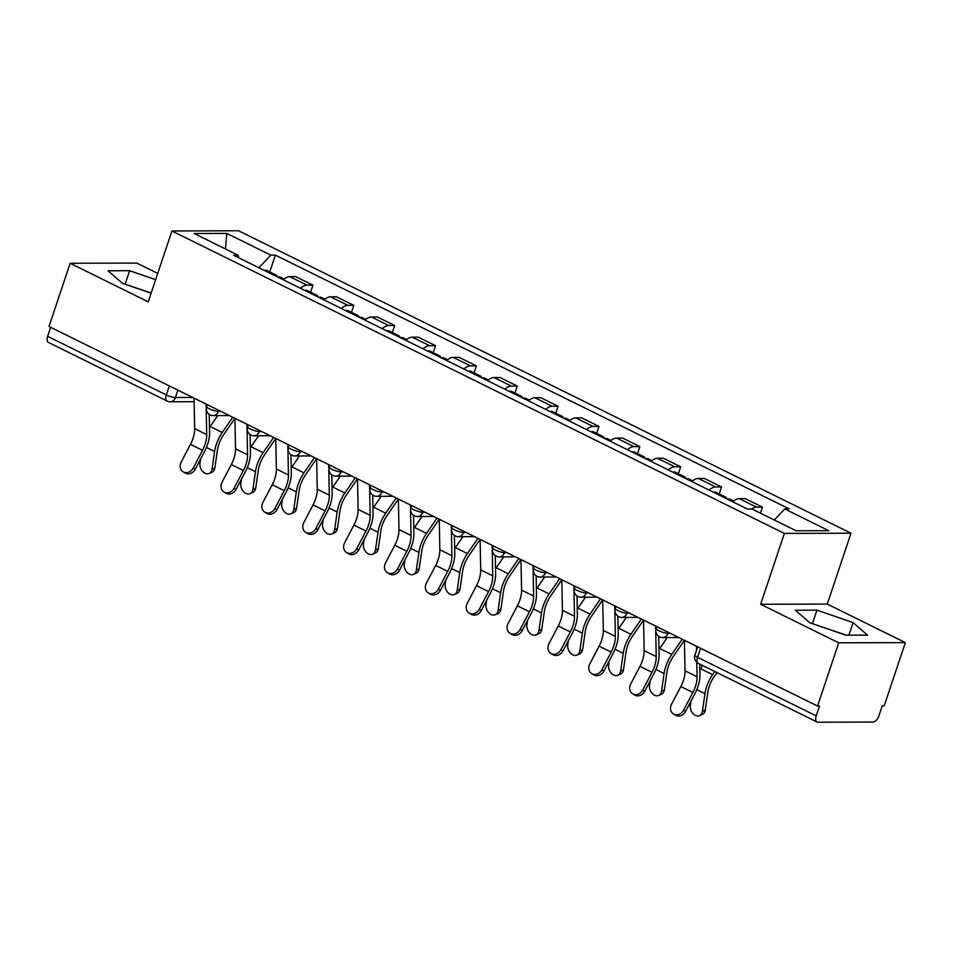 <?xml version="1.0" encoding="UTF-8"?>
<svg xmlns="http://www.w3.org/2000/svg" width="953" height="953" viewBox="0 0 953 953"><rect width="100%" height="100%" fill="white"/><g stroke="black" fill="none" stroke-linecap="round" stroke-linejoin="round"><path stroke-width="1.43" d="M157.721 273.404L136.791 263.076L70.153 263.278L49.008 326.498L817.555 706.042L838.711 642.822L905.35 642.62L827.287 604.071L850.993 533.215L238.56 230.769L171.921 230.983L784.355 533.43L760.649 604.273L838.711 642.822M905.35 642.62L884.193 705.839L882.252 705.839L878.964 715.691A6.862 3.598 116.3 0 1 872.948 722.052L817.96 722.231A6.862 3.598 116.3 0 1 817.055 722.029L698.394 663.419A6.862 3.598 -63.7 0 1 697.536 657.284L816.209 715.882A6.862 3.598 116.3 0 0 817.055 722.029M70.153 263.278L148.215 301.827L171.921 230.983M169.324 385.917L166.31 394.935A6.862 3.598 -63.7 0 0 167.156 401.082L48.496 342.472A6.862 3.598 -63.7 0 1 47.65 336.338L166.31 394.935A6.862 1.477 18.5 0 0 175.435 397.508L192.709 397.461M50.664 327.32L47.65 336.338M816.209 715.882L819.497 706.03L817.555 706.042M751.512 509.057A15.784 8.267 -63.7 0 1 756.515 507.163L762.448 507.151L745.151 498.61L739.23 498.622A15.784 8.267 116.3 0 0 732.69 501.731M760.434 513.167L762.448 507.151M709.115 490.092A15.784 8.267 -63.7 0 1 715.655 486.983L721.576 486.959L704.291 478.43L698.37 478.442A15.784 8.267 116.3 0 0 691.83 481.551M719.241 493.94L721.576 486.959M668.256 469.912A15.784 8.267 -63.7 0 1 674.795 466.803L680.716 466.779L663.431 458.25L657.499 458.262A15.784 8.267 116.3 0 0 650.97 461.371M678.381 473.76L680.716 466.779M627.396 449.733A15.784 8.267 -63.7 0 1 633.924 446.623L639.856 446.6L622.559 438.07L616.639 438.082A15.784 8.267 116.3 0 0 610.099 441.191M637.521 453.58L639.856 446.6M586.524 429.553A15.784 8.267 -63.7 0 1 593.064 426.444L598.984 426.42L581.699 417.89L575.779 417.902A15.784 8.267 116.3 0 0 569.239 421.012M596.661 433.401L598.984 426.42M545.664 409.373A15.784 8.267 -63.7 0 1 552.204 406.264L558.124 406.24L540.839 397.711L534.907 397.723A15.784 8.267 116.3 0 0 528.379 400.832M555.79 413.221L558.124 406.24M504.804 389.193A15.784 8.267 -63.7 0 1 511.332 386.084L517.265 386.06L499.968 377.531L494.047 377.543A15.784 8.267 116.3 0 0 487.507 380.652M514.93 393.029L517.265 386.06M463.932 369.014A15.784 8.267 -63.7 0 1 470.472 365.904L476.393 365.881L459.108 357.339L453.187 357.363A15.784 8.267 116.3 0 0 446.647 360.472M474.07 372.849L476.393 365.881M423.072 348.834A15.784 8.267 -63.7 0 1 429.612 345.725L435.533 345.701L418.248 337.159L412.315 337.183A15.784 8.267 116.3 0 0 405.787 340.292M433.198 352.67L435.533 345.701M382.213 328.654A15.784 8.267 -63.7 0 1 388.741 325.545L394.673 325.521L377.376 316.98L371.456 317.004A15.784 8.267 116.3 0 0 364.928 320.113M392.338 332.49L394.673 325.521M341.341 308.474A15.784 8.267 -63.7 0 1 347.881 305.365L353.801 305.341L336.516 296.8L330.596 296.824A15.784 8.267 116.3 0 0 324.056 299.933M351.478 312.31L353.801 305.341M300.481 288.294A15.784 8.267 -63.7 0 1 307.021 285.173L312.941 285.161L295.656 276.62L289.724 276.644A15.784 8.267 116.3 0 0 283.196 279.753M310.607 292.13L312.941 285.161M774.301 520.016L784.748 508.95L828.753 530.69L796.112 530.785L752.108 509.057L747.545 509.069L233.604 255.261L238.167 255.249L194.162 233.509L226.802 233.414L270.807 255.142L258.906 267.757M784.748 508.95L789.31 508.938L275.369 255.13L270.807 255.142M850.993 533.215L784.355 533.43M827.287 604.071L760.649 604.273M795.326 610.218L809.776 622.738L845.883 635.186L867.528 635.115L853.078 622.607L816.971 610.146L795.326 610.218M155.625 279.67L129.62 270.712L107.975 270.771L122.425 283.291L151.11 293.179M269.747 271.95L275.369 255.13M238.893 257.87L238.167 255.249M225.456 248.971L226.802 233.414M846.407 635.186L811.992 623.5M812.504 623.488L816.971 610.146M848.873 635.174L853.078 622.607M151.158 293.012L124.64 284.054M125.165 284.054L129.62 270.712M650.089 681.026L649.481 685.243A7.886 5.706 -113.6 0 0 652.078 693.308A7.886 5.706 -113.6 0 0 658.666 695.452A7.886 5.706 -113.6 0 0 661.525 691.199L664.348 689.96L666.909 672.258A21.264 11.15 116.3 0 1 673.247 656.534L684.421 640.297L685.016 670.817A21.264 11.15 -63.7 0 1 680.835 686.541L671.543 704.255A7.886 6.707 -58.6 0 0 673.449 713.964A7.886 6.707 -58.6 0 0 683.587 710.199L685.588 711.426A7.886 6.707 121.4 0 1 675.451 715.191L673.449 713.964M696.476 646.241L696.548 650.22M696.786 662.323L697.072 676.761A21.264 11.15 -63.7 0 1 692.891 692.486L683.587 710.199M685.588 711.426L694.892 693.713A25.731 13.485 116.3 0 0 699.955 674.688L699.74 664.086M716.942 672.592L714.107 676.713A21.264 11.15 116.3 0 0 707.769 692.438L705.22 710.14A7.886 5.706 66.4 0 1 702.361 714.393L699.538 715.632A7.886 5.706 -113.6 0 0 702.397 711.379L704.946 693.677A25.731 13.485 -63.7 0 1 712.618 674.653L714.774 671.508M690.949 701.205L690.341 705.423A7.886 5.706 -113.6 0 0 692.938 713.499A7.886 5.706 -113.6 0 0 699.538 715.632M699.847 669.768A25.731 13.485 -63.7 0 1 700.562 668.696L702.718 665.563M609.229 660.834L608.622 665.063A7.886 5.706 -113.6 0 0 611.218 673.128A7.886 5.706 -113.6 0 0 617.806 675.26A7.886 5.706 -113.6 0 0 620.665 671.019L623.488 669.78L626.038 652.078A21.264 11.15 116.3 0 1 632.375 636.354L643.549 620.105L644.157 650.637A21.264 11.15 -63.7 0 1 639.975 666.35L630.672 684.075A7.886 6.707 -58.6 0 0 632.589 693.784A7.886 6.707 -58.6 0 0 642.727 690.02L644.728 691.247A7.886 6.707 121.4 0 1 634.591 694.999L632.589 693.784M655.616 626.061L656.212 656.581A21.264 11.15 -63.7 0 1 652.019 672.306L642.727 690.02M644.728 691.247L654.02 673.521A25.731 13.485 116.3 0 0 659.083 654.508L658.726 636.342M568.357 640.654L567.75 644.883A7.886 5.706 -113.6 0 0 570.347 652.948A7.886 5.706 -113.6 0 0 576.946 655.08A7.886 5.706 -113.6 0 0 579.805 650.828L582.628 649.601L585.178 631.899A21.264 11.15 116.3 0 1 591.515 616.174L602.689 599.925L603.297 630.457A21.264 11.15 -63.7 0 1 599.103 646.17L589.812 663.896A7.886 6.707 -58.6 0 0 591.73 673.604A7.886 6.707 -58.6 0 0 601.855 669.84L603.857 671.067A7.886 6.707 121.4 0 1 593.731 674.819L591.73 673.604M614.745 605.882L615.34 636.401A21.264 11.15 -63.7 0 1 611.159 652.126L601.855 669.84M603.857 671.067L613.16 653.341A25.731 13.485 116.3 0 0 618.223 634.329L617.866 616.162M664.348 689.96A7.886 5.706 66.4 0 1 661.489 694.213L658.666 695.452M727.604 499.217A8.577 4.491 -63.7 0 1 729.986 499.241L733.56 501.004M723.148 497.025A8.577 4.491 -63.7 0 1 725.531 497.037A8.577 4.491 -63.7 0 1 726.984 498.919M713.714 492.367A8.577 4.491 -63.7 0 1 716.096 492.379L725.531 497.037M661.525 691.199L664.086 673.497A25.731 13.485 -63.7 0 1 671.746 654.473L682.241 639.213M658.988 649.589A25.731 13.485 -63.7 0 1 659.702 648.516L667.219 637.581M623.488 669.78A7.886 5.706 66.4 0 1 620.629 674.033L617.806 675.26M686.732 479.037A8.577 4.491 -63.7 0 1 689.114 479.061L692.7 480.824M682.288 476.834A8.577 4.491 -63.7 0 1 684.659 476.857A8.577 4.491 -63.7 0 1 686.124 478.74M672.854 472.188A8.577 4.491 -63.7 0 1 675.236 472.2L684.659 476.857M620.665 671.019L623.214 653.317A25.731 13.485 -63.7 0 1 630.886 634.293L641.381 619.033M618.128 629.409A25.731 13.485 -63.7 0 1 618.842 628.337L626.359 617.401M561.829 579.758L562.425 610.277A21.264 11.15 -63.7 0 1 558.244 625.99L548.952 643.716A7.886 6.707 -58.6 0 0 550.858 653.424A7.886 6.707 -58.6 0 0 560.995 649.66L562.997 650.887A7.886 6.707 121.4 0 1 552.859 654.64L550.858 653.424M573.885 585.702L574.48 616.222A21.264 11.15 -63.7 0 1 570.299 631.946L560.995 649.66M562.997 650.887L572.3 633.161A25.731 13.485 116.3 0 0 577.363 614.149L577.006 595.982M520.969 559.578L521.565 590.098A21.264 11.15 -63.7 0 1 517.384 605.81L508.08 623.536A7.886 6.707 -58.6 0 0 509.998 633.245A7.886 6.707 -58.6 0 0 520.135 629.48L522.137 630.707A7.886 6.707 121.4 0 1 511.999 634.46L509.998 633.245M533.025 565.522L533.62 596.042A21.264 11.15 -63.7 0 1 529.427 611.766L520.135 629.48M522.137 630.707L531.429 612.982A25.731 13.485 116.3 0 0 536.491 593.969L536.134 575.803M480.109 539.398L480.705 569.906A21.264 11.15 -63.7 0 1 476.512 585.63L467.22 603.356A7.886 6.707 -58.6 0 0 469.138 613.065A7.886 6.707 -58.6 0 0 479.264 609.301L481.265 610.528A7.886 6.707 121.4 0 1 471.139 614.28L469.138 613.065M492.153 545.342L492.749 575.862A21.264 11.15 -63.7 0 1 488.567 591.587L479.264 609.301M481.265 610.528L490.569 592.802A25.731 13.485 116.3 0 0 495.631 573.789L495.274 555.623M582.628 649.601A7.886 5.706 66.4 0 1 579.769 653.853L576.946 655.08M645.872 458.858A8.577 4.491 -63.7 0 1 648.254 458.881L651.84 460.644M641.417 456.654A8.577 4.491 -63.7 0 1 643.799 456.678A8.577 4.491 -63.7 0 1 645.264 458.56M631.994 452.008A8.577 4.491 -63.7 0 1 634.364 452.02L643.799 456.678M579.805 650.828L582.354 633.137A25.731 13.485 -63.7 0 1 590.026 614.113L600.509 598.853M577.268 609.229A25.731 13.485 -63.7 0 1 577.971 608.157L585.499 597.221M561.829 579.746L550.655 595.994A21.264 11.15 116.3 0 0 544.318 611.719L541.757 629.421A7.886 5.706 66.4 0 1 538.898 633.674L536.074 634.901A7.886 5.706 -113.6 0 0 538.945 630.648L541.495 612.958A25.731 13.485 -63.7 0 1 549.154 593.933L559.649 578.674M527.497 620.474L526.89 624.703A7.886 5.706 -113.6 0 0 529.487 632.768A7.886 5.706 -113.6 0 0 536.074 634.901M605.012 438.678A8.577 4.491 -63.7 0 1 607.395 438.702L610.968 440.465M600.557 436.474A8.577 4.491 -63.7 0 1 602.939 436.498A8.577 4.491 -63.7 0 1 604.405 438.38M591.122 431.816A8.577 4.491 -63.7 0 1 593.505 431.84L602.939 436.498M536.396 589.037A25.731 13.485 -63.7 0 1 537.111 587.977L544.628 577.041M520.957 559.566L509.784 575.815A21.264 11.15 116.3 0 0 503.446 591.539L500.897 609.241A7.886 5.706 66.4 0 1 498.038 613.494L495.215 614.721A7.886 5.706 -113.6 0 0 498.074 610.468L500.623 592.778A25.731 13.485 -63.7 0 1 508.294 573.742L518.789 558.494M486.638 600.295L486.03 604.524A7.886 5.706 -113.6 0 0 488.627 612.588A7.886 5.706 -113.6 0 0 495.215 614.721M564.14 418.498A8.577 4.491 -63.7 0 1 566.523 418.522L570.108 420.285M559.697 416.294A8.577 4.491 -63.7 0 1 562.067 416.318A8.577 4.491 -63.7 0 1 563.533 418.2M550.262 411.636A8.577 4.491 -63.7 0 1 552.645 411.66L562.067 416.318M495.536 568.858A25.731 13.485 -63.7 0 1 496.251 567.797L503.768 556.862M439.25 519.218L439.833 549.726A21.264 11.15 -63.7 0 1 435.652 565.451L426.36 583.176A7.886 6.707 -58.6 0 0 428.266 592.885A7.886 6.707 -58.6 0 0 438.404 589.121L440.405 590.348A7.886 6.707 121.4 0 1 430.268 594.1L428.266 592.885M451.293 525.163L451.889 555.682A21.264 11.15 -63.7 0 1 447.707 571.407L438.404 589.121M440.405 590.348L449.709 572.622A25.731 13.485 116.3 0 0 454.772 553.61L454.414 535.443M480.098 539.386L468.924 555.635A21.264 11.15 116.3 0 0 462.586 571.359L460.037 589.061A7.886 5.706 66.4 0 1 457.178 593.314L454.355 594.541A7.886 5.706 -113.6 0 0 457.214 590.288L459.763 572.598A25.731 13.485 -63.7 0 1 467.435 553.562L477.918 538.314M445.766 580.115L445.158 584.344A7.886 5.706 -113.6 0 0 447.755 592.409A7.886 5.706 -113.6 0 0 454.355 594.541M523.28 398.318A8.577 4.491 -63.7 0 1 525.663 398.33L529.249 400.105M518.825 396.114A8.577 4.491 -63.7 0 1 521.208 396.138A8.577 4.491 -63.7 0 1 522.673 398.02M509.402 391.457A8.577 4.491 -63.7 0 1 511.785 391.48L521.208 396.138M454.676 548.678A25.731 13.485 -63.7 0 1 455.379 547.618L462.908 536.682M364.046 539.755L363.438 543.984A7.886 5.706 -113.6 0 0 366.035 552.049A7.886 5.706 -113.6 0 0 372.623 554.181A7.886 5.706 -113.6 0 0 375.482 549.929L378.305 548.702L380.855 531A21.264 11.15 116.3 0 1 387.192 515.263L398.366 499.027L398.973 529.546A21.264 11.15 -63.7 0 1 394.792 545.271L385.488 562.997A7.886 6.707 -58.6 0 0 387.406 572.705A7.886 6.707 -58.6 0 0 397.544 568.941L399.545 570.168A7.886 6.707 121.4 0 1 389.408 573.92L387.406 572.705M410.433 504.983L411.029 535.503A21.264 11.15 -63.7 0 1 406.836 551.227L397.544 568.941M399.545 570.168L408.837 552.442A25.731 13.485 116.3 0 0 413.9 533.43L413.554 515.263M439.238 519.206L428.064 535.455A21.264 11.15 116.3 0 0 421.726 551.179L419.165 568.881A7.886 5.706 66.4 0 1 416.306 573.134L413.483 574.361A7.886 5.706 -113.6 0 0 416.354 570.108L418.903 552.418A25.731 13.485 -63.7 0 1 426.563 533.382L437.058 518.134M404.906 559.935L404.298 564.164A7.886 5.706 -113.6 0 0 406.895 572.229A7.886 5.706 -113.6 0 0 413.483 574.361M482.421 378.138A8.577 4.491 -63.7 0 1 484.803 378.15L488.377 379.925M477.965 375.935A8.577 4.491 -63.7 0 1 480.348 375.959A8.577 4.491 -63.7 0 1 481.813 377.841M468.531 371.277A8.577 4.491 -63.7 0 1 470.913 371.301L480.348 375.959M413.805 528.498A25.731 13.485 -63.7 0 1 414.519 527.438L422.036 516.502M357.518 478.859L358.114 509.367A21.264 11.15 -63.7 0 1 353.92 525.091L344.629 542.817A7.886 6.707 -58.6 0 0 346.547 552.526A7.886 6.707 -58.6 0 0 356.672 548.761L358.673 549.988A7.886 6.707 121.4 0 1 348.548 553.741L346.547 552.526M369.561 484.803L370.157 515.323A21.264 11.15 -63.7 0 1 365.976 531.047L356.672 548.761M358.673 549.988L367.977 532.262A25.731 13.485 116.3 0 0 373.04 513.25L372.683 495.084M378.305 548.702A7.886 5.706 66.4 0 1 375.446 552.943L372.623 554.181M441.549 357.959A8.577 4.491 -63.7 0 1 443.931 357.971L447.517 359.746M437.105 355.755A8.577 4.491 -63.7 0 1 439.476 355.779A8.577 4.491 -63.7 0 1 440.941 357.649M427.671 351.097A8.577 4.491 -63.7 0 1 430.053 351.121L439.476 355.779M375.482 549.929L378.031 532.239A25.731 13.485 -63.7 0 1 385.703 513.202L396.198 497.954M372.945 508.318A25.731 13.485 -63.7 0 1 373.659 507.258L381.176 496.322M282.314 499.396L281.707 503.625A7.886 5.706 -113.6 0 0 284.304 511.69A7.886 5.706 -113.6 0 0 290.891 513.822A7.886 5.706 -113.6 0 0 293.762 509.569L296.574 508.33L299.135 490.64A21.264 11.15 116.3 0 1 305.472 474.904L316.646 458.667L317.242 489.187A21.264 11.15 -63.7 0 1 313.06 504.911L303.769 522.625A7.886 6.707 -58.6 0 0 305.675 532.346A7.886 6.707 -58.6 0 0 315.812 528.581L317.814 529.797A7.886 6.707 121.4 0 1 307.676 533.561L305.675 532.346M328.702 464.623L329.297 495.143A21.264 11.15 -63.7 0 1 325.116 510.868L315.812 528.581M317.814 529.797L327.117 512.083A25.731 13.485 116.3 0 0 332.18 493.07L331.823 474.892M357.506 478.847L346.332 495.084A21.264 11.15 116.3 0 0 339.995 510.82L337.445 528.51A7.886 5.706 66.4 0 1 334.586 532.763L331.763 534.002A7.886 5.706 -113.6 0 0 334.622 529.749L337.171 512.047A25.731 13.485 -63.7 0 1 344.843 493.023L355.338 477.775M323.186 519.576L322.567 523.805A7.886 5.706 -113.6 0 0 325.164 531.869A7.886 5.706 -113.6 0 0 331.763 534.002M400.689 337.779A8.577 4.491 -63.7 0 1 403.071 337.791L406.657 339.566M396.234 335.575A8.577 4.491 -63.7 0 1 398.616 335.599A8.577 4.491 -63.7 0 1 400.081 337.469M386.811 330.917A8.577 4.491 -63.7 0 1 389.193 330.941L398.616 335.599M332.085 488.139A25.731 13.485 -63.7 0 1 332.788 487.078L340.316 476.143M241.454 479.216L240.847 483.445A7.886 5.706 -113.6 0 0 243.444 491.51A7.886 5.706 -113.6 0 0 250.031 493.642A7.886 5.706 -113.6 0 0 252.89 489.389L255.714 488.15L258.263 470.46A21.264 11.15 116.3 0 1 264.6 454.724L275.774 438.487L276.382 469.007A21.264 11.15 -63.7 0 1 272.201 484.732L262.897 502.445A7.886 6.707 -58.6 0 0 264.815 512.166A7.886 6.707 -58.6 0 0 274.952 508.402L276.954 509.617A7.886 6.707 121.4 0 1 266.816 513.381L264.815 512.166M287.842 444.443L288.437 474.963A21.264 11.15 -63.7 0 1 284.244 490.688L274.952 508.402M276.954 509.617L286.245 491.903A25.731 13.485 116.3 0 0 291.308 472.879L290.963 454.712M296.574 508.33A7.886 5.706 66.4 0 1 293.715 512.583L290.891 513.822M359.829 317.599A8.577 4.491 -63.7 0 1 362.211 317.611L365.785 319.386M355.374 315.395A8.577 4.491 -63.7 0 1 357.756 315.419A8.577 4.491 -63.7 0 1 359.221 317.289M345.939 310.738A8.577 4.491 -63.7 0 1 348.321 310.761L357.756 315.419M293.762 509.569L296.312 491.867A25.731 13.485 -63.7 0 1 303.971 472.843L314.466 457.595M291.213 467.959A25.731 13.485 -63.7 0 1 291.928 466.899L299.445 455.963M200.595 459.036L199.975 463.253A7.886 5.706 -113.6 0 0 202.572 471.33A7.886 5.706 -113.6 0 0 209.172 473.462A7.886 5.706 -113.6 0 0 212.031 469.21L214.854 467.971L217.403 450.281A21.264 11.15 116.3 0 1 223.741 434.544L234.914 418.307L235.522 448.827A21.264 11.15 -63.7 0 1 231.329 464.552L222.037 482.266A7.886 6.707 -58.6 0 0 223.955 491.986A7.886 6.707 -58.6 0 0 234.093 488.222L236.082 489.437A7.886 6.707 121.4 0 1 225.956 493.201L223.955 491.986M246.97 424.264L247.566 454.784A21.264 11.15 -63.7 0 1 243.384 470.496L234.093 488.222M236.082 489.437L245.386 471.723A25.731 13.485 116.3 0 0 250.448 452.699L250.091 434.532M255.714 488.15A7.886 5.706 66.4 0 1 252.855 492.403L250.031 493.642M318.957 297.419A8.577 4.491 -63.7 0 1 321.34 297.431L324.925 299.206M314.514 295.216A8.577 4.491 -63.7 0 1 316.884 295.239A8.577 4.491 -63.7 0 1 318.35 297.11M305.079 290.558A8.577 4.491 -63.7 0 1 307.462 290.582L316.884 295.239M252.89 489.389L255.452 471.687A25.731 13.485 -63.7 0 1 263.111 452.663L273.606 437.415M250.353 447.779A25.731 13.485 -63.7 0 1 251.068 446.719L258.585 435.783M194.067 398.128L194.662 428.647A21.264 11.15 -63.7 0 1 190.469 444.372L181.177 462.086A7.886 6.707 -58.6 0 0 183.095 471.795A7.886 6.707 -58.6 0 0 193.221 468.042L195.222 469.257A7.886 6.707 121.4 0 1 185.085 473.022L183.095 471.795M206.11 404.084L206.706 434.604A21.264 11.15 -63.7 0 1 202.524 450.316L193.221 468.042M195.222 469.257L204.526 451.543A25.731 13.485 116.3 0 0 209.589 432.519L209.231 414.352M214.854 467.971A7.886 5.706 66.4 0 1 211.995 472.223L209.172 473.462M278.097 277.24A8.577 4.491 -63.7 0 1 280.48 277.252L284.065 279.026M273.642 275.036A8.577 4.491 -63.7 0 1 276.025 275.06A8.577 4.491 -63.7 0 1 277.49 276.93M264.219 270.378A8.577 4.491 -63.7 0 1 266.602 270.402L276.025 275.06M212.031 469.21L214.58 451.508A25.731 13.485 -63.7 0 1 222.252 432.483L232.746 417.235M209.493 427.599A25.731 13.485 -63.7 0 1 210.196 426.539L217.725 415.603M207.313 404.68L206.682 406.574A6.862 1.477 18.5 0 0 209.303 408.766A6.862 1.477 18.5 0 0 218.428 411.339L220.798 411.339M218.761 410.326L218.428 411.339A6.862 5.658 89.8 0 1 213.21 415.615L229.363 415.568M248.185 424.859L247.542 426.753A6.862 1.477 18.5 0 0 250.162 428.945A6.862 1.477 18.5 0 0 259.287 431.518L261.658 431.518M259.633 430.506L259.287 431.518A6.862 5.658 89.8 0 1 254.07 435.795L270.223 435.747M289.045 445.039L288.414 446.933A6.862 1.477 18.5 0 0 291.034 449.125A6.862 1.477 18.5 0 0 300.159 451.698L302.518 451.698M300.493 450.698L300.159 451.698A6.862 5.658 89.8 0 1 294.942 455.975L311.083 455.927M329.905 465.219L329.273 467.113A6.862 1.477 18.5 0 0 331.894 469.305A6.862 1.477 18.5 0 0 341.019 471.878L343.39 471.878M341.353 470.877L341.019 471.878A6.862 5.658 89.8 0 1 335.801 476.155L351.955 476.107M370.777 485.399L370.133 487.293A6.862 1.477 18.5 0 0 372.754 489.485A6.862 1.477 18.5 0 0 381.879 492.058L384.25 492.058M382.224 491.057L381.879 492.058A6.862 5.658 89.8 0 1 376.661 496.334L392.815 496.287M411.636 505.578L411.005 507.472A6.862 1.477 18.5 0 0 413.626 509.664A6.862 1.477 18.5 0 0 422.751 512.237L425.109 512.237M423.084 511.237L422.751 512.237A6.862 5.658 89.8 0 1 417.533 516.514L433.675 516.466M452.496 525.758L451.865 527.664A6.862 1.477 18.5 0 0 454.486 529.844A6.862 1.477 18.5 0 0 463.611 532.417L465.981 532.417M463.944 531.417L463.611 532.417A6.862 5.658 89.8 0 1 458.393 536.694L474.546 536.646M493.368 545.938L492.725 547.844A6.862 1.477 18.5 0 0 495.346 550.024A6.862 1.477 18.5 0 0 504.471 552.597L506.841 552.597M504.816 551.596L504.471 552.597A6.862 5.658 89.8 0 1 499.253 556.874L515.406 556.826M534.228 566.118L533.597 568.024A6.862 1.477 18.5 0 0 536.217 570.204A6.862 1.477 18.5 0 0 545.342 572.789L547.701 572.777M545.676 571.776L545.342 572.789A6.862 5.658 89.8 0 1 540.125 577.053L556.266 577.006M575.088 586.298L574.456 588.204A6.862 1.477 18.5 0 0 577.077 590.384A6.862 1.477 18.5 0 0 586.202 592.969L588.561 592.957M586.536 591.956L586.202 592.969A6.862 5.658 89.8 0 1 580.985 597.233L597.138 597.186M615.96 606.477L615.316 608.383A6.862 1.477 18.5 0 0 617.937 610.563A6.862 1.477 18.5 0 0 627.062 613.148L629.433 613.136M627.408 612.136L627.062 613.148A6.862 5.658 89.8 0 1 621.844 617.413L637.998 617.365M656.82 626.657L656.188 628.563A6.862 1.477 18.5 0 0 658.809 630.743A6.862 1.477 18.5 0 0 667.934 633.328L670.293 633.316M668.267 632.315L667.934 633.328A6.862 5.658 89.8 0 1 662.704 637.593L678.858 637.545M177.901 390.146L175.435 397.508A6.862 5.658 -90.2 0 1 170.218 401.785L194.126 401.713M330.596 296.824L347.881 305.365M371.456 317.004L388.741 325.545M412.315 337.183L429.612 345.725M453.187 357.363L470.472 365.904M494.047 377.543L511.332 386.084M534.907 397.723L552.204 406.264M575.779 417.902L593.064 426.444M616.639 438.082L633.924 446.623M657.499 458.262L674.795 466.803M698.37 478.442L715.655 486.983M739.23 498.622L756.515 507.163M289.724 276.644L307.021 285.173M697.679 646.837L694.916 655.092A6.862 1.477 18.5 0 0 697.536 657.284L700.562 648.266M697.072 676.761L685.016 670.817M692.891 692.486L680.835 686.541M702.397 711.379L705.22 710.14M696.786 689.65L704.946 693.677M700.562 668.696L712.618 674.653M656.212 656.581L644.157 650.637M652.019 672.306L639.975 666.35M615.34 636.401L603.297 630.457M611.159 652.126L599.103 646.17M655.926 669.471L664.086 673.497M659.702 648.516L671.746 654.473M615.054 649.279L623.214 653.317M618.842 628.337L630.886 634.293M574.48 616.222L562.425 610.277M570.299 631.946L558.244 625.99M533.62 596.042L521.565 590.098M529.427 611.766L517.384 605.81M492.749 575.862L480.705 569.906M488.567 591.587L476.512 585.63M574.194 629.099L582.354 633.137M577.971 608.157L590.026 614.113M538.945 630.648L541.757 629.421M533.335 608.919L541.495 612.958M537.111 587.977L549.154 593.933M498.074 610.468L500.897 609.241M492.463 588.74L500.623 592.778M496.251 567.797L508.294 573.742M451.889 555.682L439.833 549.726M447.707 571.407L435.652 565.451M457.214 590.288L460.037 589.061M451.603 568.56L459.763 572.598M455.379 547.618L467.435 553.562M411.029 535.503L398.973 529.546M406.836 551.227L394.792 545.271M416.354 570.108L419.165 568.881M410.743 548.38L418.903 552.418M414.519 527.438L426.563 533.382M370.157 515.323L358.114 509.367M365.976 531.047L353.92 525.091M369.871 528.2L378.031 532.239M373.659 507.258L385.703 513.202M329.297 495.143L317.242 489.187M325.116 510.868L313.06 504.911M334.622 529.749L337.445 528.51M329.011 508.02L337.171 512.047M332.788 487.078L344.843 493.023M288.437 474.963L276.382 469.007M284.244 490.688L272.201 484.732M288.151 487.841L296.312 491.867M291.928 466.899L303.971 472.843M247.566 454.784L235.522 448.827M243.384 470.496L231.329 464.552M247.28 467.661L255.452 471.687M251.068 446.719L263.111 452.663M206.706 434.604L194.662 428.647M202.524 450.316L190.469 444.372M206.42 447.481L214.58 451.508M210.196 426.539L222.252 432.483M656.188 628.563A6.862 6.862 0 0 0 662.704 637.593M615.316 608.383A6.862 6.862 0 0 0 621.844 617.413M574.456 588.204A6.862 6.862 0 0 0 580.985 597.233M533.597 568.024A6.862 6.862 0 0 0 540.125 577.053M492.725 547.844A6.862 6.862 0 0 0 499.253 556.874M451.865 527.664A6.862 6.862 0 0 0 458.393 536.694M411.005 507.472A6.862 6.862 0 0 0 417.533 516.514M370.133 487.293A6.862 6.862 0 0 0 376.661 496.334M329.273 467.113A6.862 6.862 0 0 0 335.801 476.155M288.414 446.933A6.862 6.862 0 0 0 294.942 455.975M247.542 426.753A6.862 6.862 0 0 0 254.07 435.795M206.682 406.574A6.862 6.862 0 0 0 213.21 415.615M167.156 401.082A6.862 6.862 0 0 0 170.218 401.785M694.916 655.092A6.862 6.862 0 0 0 698.394 663.419"/></g></svg>
